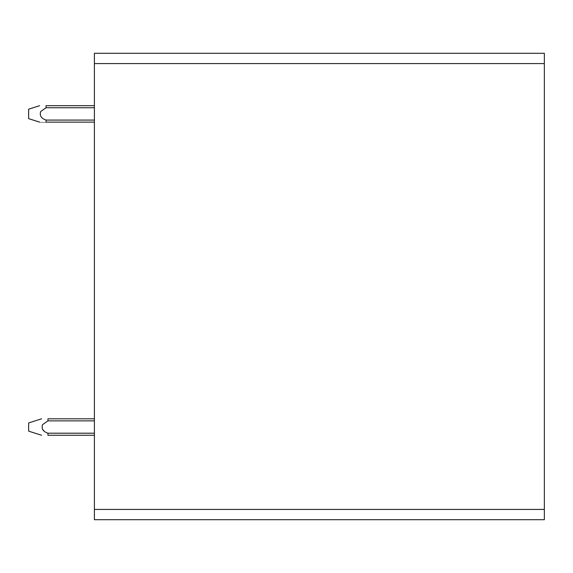 <?xml version="1.0" encoding="UTF-8"?>
<svg xmlns="http://www.w3.org/2000/svg" width="573" height="573" viewBox="0 0 573 573"><rect width="100%" height="100%" fill="white"/><g stroke="black" fill="none" stroke-linecap="round" stroke-linejoin="round"><path stroke-width="0.86" d="M94.395 63.574L94.395 53.303L544.35 53.303L544.35 519.697L94.395 519.697L94.395 63.574L544.35 63.574M41.55 435.251L28.65 431.147L28.65 422.931L41.578 418.813M42.545 429.442L43.799 430.602M47.967 418.813L94.395 418.813L47.967 418.813L47.946 420.869L94.395 420.869M94.395 105.697L46.062 105.697L94.395 105.697L46.062 105.697L94.395 105.697L46.062 105.697L94.395 105.697L46.062 105.697L94.395 105.697L46.062 105.697L94.395 105.697L46.062 105.697L94.395 105.697L46.062 105.697L46.069 107.753L40.719 111.499C39.408 115.567 41.192 118.425 46.069 120.065L46.069 122.128C38.42 122.135 38.42 122.135 46.069 122.135L94.395 122.135M39.63 122.135L28.65 118.64L28.65 109.178L39.594 105.697M94.395 120.079L46.069 120.079M94.395 107.753L46.069 107.753M94.395 433.195L47.931 433.195L47.953 435.251L94.395 435.251M47.931 433.195C43.061 431.584 41.263 428.726 42.545 424.636L47.946 420.869M94.395 509.426L544.35 509.426"/></g></svg>
